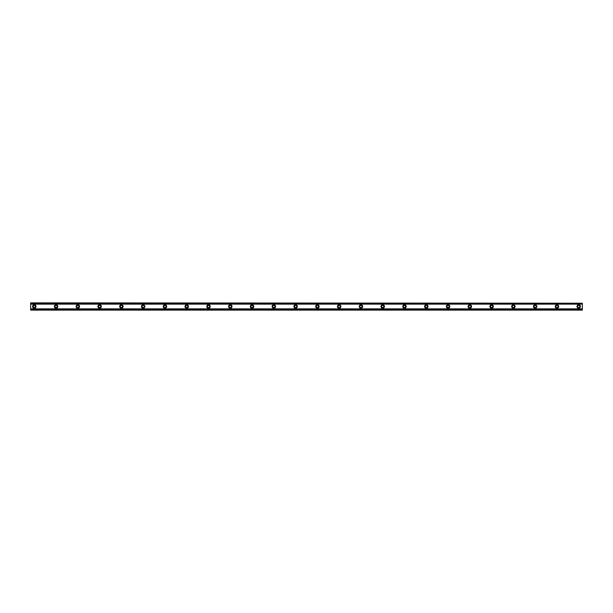 <?xml version="1.0" encoding="UTF-8"?>
<svg xmlns="http://www.w3.org/2000/svg" width="613" height="613" viewBox="0 0 613 613"><rect width="100%" height="100%" fill="white"/><g stroke="black" fill="none" stroke-linecap="round" stroke-linejoin="round"><path stroke-width="0.92" d="M34.282 307.588A1.088 1.088 0 0 1 33.194 306.5A1.088 1.088 0 0 1 34.282 305.412A1.088 1.088 0 0 1 35.37 306.5A1.088 1.088 0 0 1 34.282 307.588M578.718 307.588A1.088 1.088 0 0 1 577.63 306.5A1.088 1.088 0 0 1 578.718 305.412A1.088 1.088 0 0 1 579.806 306.5A1.088 1.088 0 0 1 578.718 307.588M556.941 307.588A1.088 1.088 0 0 1 555.853 306.5A1.088 1.088 0 0 1 556.941 305.412A1.088 1.088 0 0 1 558.029 306.5A1.088 1.088 0 0 1 556.941 307.588M535.164 307.588A1.088 1.088 0 0 1 534.076 306.5A1.088 1.088 0 0 1 535.164 305.412A1.088 1.088 0 0 1 536.252 306.5A1.088 1.088 0 0 1 535.164 307.588M513.388 307.588A1.088 1.088 0 0 1 512.299 306.5A1.088 1.088 0 0 1 513.388 305.412A1.088 1.088 0 0 1 514.476 306.5A1.088 1.088 0 0 1 513.388 307.588M491.611 307.588A1.088 1.088 0 0 1 490.523 306.5A1.088 1.088 0 0 1 491.611 305.412A1.088 1.088 0 0 1 492.699 306.5A1.088 1.088 0 0 1 491.611 307.588M469.834 307.588A1.088 1.088 0 0 1 468.746 306.5A1.088 1.088 0 0 1 469.834 305.412A1.088 1.088 0 0 1 470.922 306.5A1.088 1.088 0 0 1 469.834 307.588M448.057 307.588A1.088 1.088 0 0 1 446.969 306.5A1.088 1.088 0 0 1 448.057 305.412A1.088 1.088 0 0 1 449.145 306.5A1.088 1.088 0 0 1 448.057 307.588M426.28 307.588A1.088 1.088 0 0 1 425.184 306.5A1.088 1.088 0 0 1 426.28 305.412A1.088 1.088 0 0 1 427.368 306.5A1.088 1.088 0 0 1 426.28 307.588M404.496 307.588A1.088 1.088 0 0 1 403.408 306.5A1.088 1.088 0 0 1 404.496 305.412A1.088 1.088 0 0 1 405.591 306.5A1.088 1.088 0 0 1 404.496 307.588M382.719 307.588A1.088 1.088 0 0 1 381.631 306.5A1.088 1.088 0 0 1 382.719 305.412A1.088 1.088 0 0 1 383.807 306.5A1.088 1.088 0 0 1 382.719 307.588M360.942 307.588A1.088 1.088 0 0 1 359.854 306.5A1.088 1.088 0 0 1 360.942 305.412A1.088 1.088 0 0 1 362.03 306.5A1.088 1.088 0 0 1 360.942 307.588M339.165 307.588A1.088 1.088 0 0 1 338.077 306.5A1.088 1.088 0 0 1 339.165 305.412A1.088 1.088 0 0 1 340.253 306.5A1.088 1.088 0 0 1 339.165 307.588M317.388 307.588A1.088 1.088 0 0 1 316.3 306.5A1.088 1.088 0 0 1 317.388 305.412A1.088 1.088 0 0 1 318.476 306.5A1.088 1.088 0 0 1 317.388 307.588M295.612 307.588A1.088 1.088 0 0 1 294.524 306.5A1.088 1.088 0 0 1 295.612 305.412A1.088 1.088 0 0 1 296.7 306.5A1.088 1.088 0 0 1 295.612 307.588M273.835 307.588A1.088 1.088 0 0 1 272.747 306.5A1.088 1.088 0 0 1 273.835 305.412A1.088 1.088 0 0 1 274.923 306.5A1.088 1.088 0 0 1 273.835 307.588M252.058 307.588A1.088 1.088 0 0 1 250.97 306.5A1.088 1.088 0 0 1 252.058 305.412A1.088 1.088 0 0 1 253.146 306.5A1.088 1.088 0 0 1 252.058 307.588M230.281 307.588A1.088 1.088 0 0 1 229.193 306.5A1.088 1.088 0 0 1 230.281 305.412A1.088 1.088 0 0 1 231.369 306.5A1.088 1.088 0 0 1 230.281 307.588M208.504 307.588A1.088 1.088 0 0 1 207.409 306.5A1.088 1.088 0 0 1 208.504 305.412A1.088 1.088 0 0 1 209.592 306.5A1.088 1.088 0 0 1 208.504 307.588M186.72 307.588A1.088 1.088 0 0 1 185.632 306.5A1.088 1.088 0 0 1 186.72 305.412A1.088 1.088 0 0 1 187.816 306.5A1.088 1.088 0 0 1 186.72 307.588M164.943 307.588A1.088 1.088 0 0 1 163.855 306.5A1.088 1.088 0 0 1 164.943 305.412A1.088 1.088 0 0 1 166.031 306.5A1.088 1.088 0 0 1 164.943 307.588M143.166 307.588A1.088 1.088 0 0 1 142.078 306.5A1.088 1.088 0 0 1 143.166 305.412A1.088 1.088 0 0 1 144.254 306.5A1.088 1.088 0 0 1 143.166 307.588M121.389 307.588A1.088 1.088 0 0 1 120.301 306.5A1.088 1.088 0 0 1 121.389 305.412A1.088 1.088 0 0 1 122.477 306.5A1.088 1.088 0 0 1 121.389 307.588M99.612 307.588A1.088 1.088 0 0 1 98.524 306.5A1.088 1.088 0 0 1 99.612 305.412A1.088 1.088 0 0 1 100.701 306.5A1.088 1.088 0 0 1 99.612 307.588M77.836 307.588A1.088 1.088 0 0 1 76.748 306.5A1.088 1.088 0 0 1 77.836 305.412A1.088 1.088 0 0 1 78.924 306.5A1.088 1.088 0 0 1 77.836 307.588M56.059 307.588A1.088 1.088 0 0 1 54.971 306.5A1.088 1.088 0 0 1 56.059 305.412A1.088 1.088 0 0 1 57.147 306.5A1.088 1.088 0 0 1 56.059 307.588M34.282 304.776A1.724 1.724 0 0 0 32.558 306.5A1.724 1.724 0 0 0 34.282 308.224A1.724 1.724 0 0 0 36.006 306.5A1.724 1.724 0 0 0 34.282 304.776M578.718 304.776A1.724 1.724 0 0 0 576.994 306.5A1.724 1.724 0 0 0 578.718 308.224A1.724 1.724 0 0 0 580.442 306.5A1.724 1.724 0 0 0 578.718 304.776M556.941 304.776A1.724 1.724 0 0 0 555.217 306.5A1.724 1.724 0 0 0 556.941 308.224A1.724 1.724 0 0 0 558.665 306.5A1.724 1.724 0 0 0 556.941 304.776M535.164 304.776A1.724 1.724 0 0 0 533.44 306.5A1.724 1.724 0 0 0 535.164 308.224A1.724 1.724 0 0 0 536.888 306.5A1.724 1.724 0 0 0 535.164 304.776M513.388 304.776A1.724 1.724 0 0 0 511.663 306.5A1.724 1.724 0 0 0 513.388 308.224A1.724 1.724 0 0 0 515.112 306.5A1.724 1.724 0 0 0 513.388 304.776M491.611 304.776A1.724 1.724 0 0 0 489.887 306.5A1.724 1.724 0 0 0 491.611 308.224A1.724 1.724 0 0 0 493.335 306.5A1.724 1.724 0 0 0 491.611 304.776M469.834 304.776A1.724 1.724 0 0 0 468.11 306.5A1.724 1.724 0 0 0 469.834 308.224A1.724 1.724 0 0 0 471.558 306.5A1.724 1.724 0 0 0 469.834 304.776M448.057 304.776A1.724 1.724 0 0 0 446.333 306.5A1.724 1.724 0 0 0 448.057 308.224A1.724 1.724 0 0 0 449.781 306.5A1.724 1.724 0 0 0 448.057 304.776M426.28 304.776A1.724 1.724 0 0 0 424.556 306.5A1.724 1.724 0 0 0 426.28 308.224A1.724 1.724 0 0 0 428.004 306.5A1.724 1.724 0 0 0 426.28 304.776M404.496 304.776A1.724 1.724 0 0 0 402.772 306.5A1.724 1.724 0 0 0 404.496 308.224A1.724 1.724 0 0 0 406.22 306.5A1.724 1.724 0 0 0 404.496 304.776M382.719 304.776A1.724 1.724 0 0 0 380.995 306.5A1.724 1.724 0 0 0 382.719 308.224A1.724 1.724 0 0 0 384.443 306.5A1.724 1.724 0 0 0 382.719 304.776M360.942 304.776A1.724 1.724 0 0 0 359.218 306.5A1.724 1.724 0 0 0 360.942 308.224A1.724 1.724 0 0 0 362.666 306.5A1.724 1.724 0 0 0 360.942 304.776M339.165 304.776A1.724 1.724 0 0 0 337.441 306.5A1.724 1.724 0 0 0 339.165 308.224A1.724 1.724 0 0 0 340.889 306.5A1.724 1.724 0 0 0 339.165 304.776M317.388 304.776A1.724 1.724 0 0 0 315.664 306.5A1.724 1.724 0 0 0 317.388 308.224A1.724 1.724 0 0 0 319.112 306.5A1.724 1.724 0 0 0 317.388 304.776M295.612 304.776A1.724 1.724 0 0 0 293.888 306.5A1.724 1.724 0 0 0 295.612 308.224A1.724 1.724 0 0 0 297.336 306.5A1.724 1.724 0 0 0 295.612 304.776M273.835 304.776A1.724 1.724 0 0 0 272.111 306.5A1.724 1.724 0 0 0 273.835 308.224A1.724 1.724 0 0 0 275.559 306.5A1.724 1.724 0 0 0 273.835 304.776M252.058 304.776A1.724 1.724 0 0 0 250.334 306.5A1.724 1.724 0 0 0 252.058 308.224A1.724 1.724 0 0 0 253.782 306.5A1.724 1.724 0 0 0 252.058 304.776M230.281 304.776A1.724 1.724 0 0 0 228.557 306.5A1.724 1.724 0 0 0 230.281 308.224A1.724 1.724 0 0 0 232.005 306.5A1.724 1.724 0 0 0 230.281 304.776M208.504 304.776A1.724 1.724 0 0 0 206.78 306.5A1.724 1.724 0 0 0 208.504 308.224A1.724 1.724 0 0 0 210.228 306.5A1.724 1.724 0 0 0 208.504 304.776M186.72 304.776A1.724 1.724 0 0 0 184.996 306.5A1.724 1.724 0 0 0 186.72 308.224A1.724 1.724 0 0 0 188.444 306.5A1.724 1.724 0 0 0 186.72 304.776M164.943 304.776A1.724 1.724 0 0 0 163.219 306.5A1.724 1.724 0 0 0 164.943 308.224A1.724 1.724 0 0 0 166.667 306.5A1.724 1.724 0 0 0 164.943 304.776M143.166 304.776A1.724 1.724 0 0 0 141.442 306.5A1.724 1.724 0 0 0 143.166 308.224A1.724 1.724 0 0 0 144.89 306.5A1.724 1.724 0 0 0 143.166 304.776M121.389 304.776A1.724 1.724 0 0 0 119.665 306.5A1.724 1.724 0 0 0 121.389 308.224A1.724 1.724 0 0 0 123.113 306.5A1.724 1.724 0 0 0 121.389 304.776M99.612 304.776A1.724 1.724 0 0 0 97.888 306.5A1.724 1.724 0 0 0 99.612 308.224A1.724 1.724 0 0 0 101.337 306.5A1.724 1.724 0 0 0 99.612 304.776M77.836 304.776A1.724 1.724 0 0 0 76.112 306.5A1.724 1.724 0 0 0 77.836 308.224A1.724 1.724 0 0 0 79.56 306.5A1.724 1.724 0 0 0 77.836 304.776M56.059 304.776A1.724 1.724 0 0 0 54.335 306.5A1.724 1.724 0 0 0 56.059 308.224A1.724 1.724 0 0 0 57.783 306.5A1.724 1.724 0 0 0 56.059 304.776M30.65 309.78L30.65 308.86L582.35 308.86L582.35 310.132L30.65 310.132L582.35 309.78M30.65 303.22L582.35 303.22L30.65 302.868L30.65 308.86M582.35 303.22L582.35 308.86M582.35 309.695L30.65 309.695M30.65 304.14L582.35 304.14M30.65 303.305L582.35 303.305"/></g></svg>
